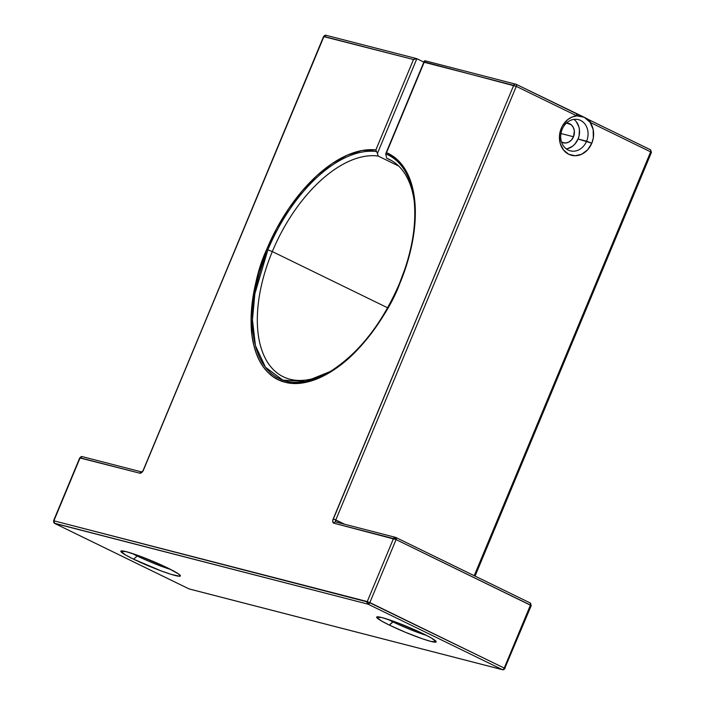 <?xml version="1.0" encoding="UTF-8"?>
<svg xmlns="http://www.w3.org/2000/svg" width="705" height="705" viewBox="0 0 705 705"><rect width="100%" height="100%" fill="white"/><g stroke="black" fill="none" stroke-linecap="round" stroke-linejoin="round"><path stroke-width="1.06" d="M375.862 149.927L413.491 59.528L375.862 149.927L376.558 151.557A124.371 66.949 116 0 0 267.882 249.843L272.306 251.579L267.882 249.843A124.371 66.949 116 0 0 260.665 359.62A124.371 66.949 116 0 0 330.575 371.315A124.371 66.949 116 0 1 330.169 371.553A124.371 66.949 116 0 1 260.577 359.444A124.371 66.949 116 0 1 267.882 249.843L266.684 249.429L267.882 249.843A124.371 66.949 116 0 1 376.558 151.557L375.871 149.936A125.798 67.715 -64 0 0 266.684 249.429C257.431 269.301 252.231 293.58 251.103 322.247C250.971 349.715 262.295 376.858 285.067 382.225C307.459 388.499 336.999 371.887 357.55 349.68C378.197 326.036 392.253 304.049 399.735 283.718L389.063 305.952L382.894 316.554L369.191 336.214L361.78 345.08L354.095 353.196L338.197 366.847L330.143 372.258L322.114 376.646L314.192 379.977L306.455 382.216L298.973 383.344L291.826 383.344L285.067 382.225L278.783 379.986L273.02 376.655L267.829 372.266L263.273 366.856L259.396 360.484L256.223 353.205L253.791 345.098L252.126 336.232L251.147 316.571L251.844 305.97L253.324 294.99L258.568 272.324L266.684 249.429L276.757 228.305L288.777 208.504L302.339 190.711L316.968 175.545L332.161 163.534L347.389 155.082L362.123 150.5L375.862 149.927A125.798 67.715 -64 0 0 266.684 249.429L267.882 249.843A124.371 66.949 116 0 1 376.558 151.557L375.871 149.936L413.491 59.528L323.956 36.457L142.727 471.416L139.801 473.196L80.114 457.809L53.888 520.81L367.261 601.568L393.487 538.567L333.791 523.18L333.095 522.696L332.778 520.387L513.689 85.349L424.154 62.278L386.525 152.677L397.171 159.524L405.604 170.09L411.526 183.987L414.743 200.74L415.139 219.784L412.698 240.44L407.499 261.996L399.4 283.692C381.854 324.036 358.774 353.328 330.169 371.553L305.618 381.458L282.864 380.154L265.485 367.243L255.439 345.626L252.469 319.823L254.857 293.844L267.882 249.843L272.306 251.579A120.934 65.098 -64 0 0 264.913 357.576A120.934 65.098 -64 0 0 331.526 370.724A120.934 65.098 -64 0 1 283.278 376.778A120.934 65.098 -64 0 1 272.306 251.579L387.671 307.812L272.306 251.579A120.934 65.098 116 0 1 378.171 156.043L398.677 166.036L378.171 156.043L377.422 153.434L416.858 58.7L423.872 62.119L416.858 58.7L415.236 58.63L413.491 59.528L323.621 36.431L143.476 470.032A4.027 2.168 116 0 1 139.801 473.196A2.018 1.692 -75.5 0 1 141.635 471.945A2.018 1.692 -75.5 0 0 139.801 473.196L80.114 457.809L82.141 456.602L80.114 457.809A2.018 1.692 -75.5 0 1 82.141 456.602L141.837 471.98A2.018 1.692 -75.5 0 1 142.102 472.086M414.205 201.084A120.934 65.098 -64 0 0 386.701 158.237A120.934 65.098 -64 0 1 389.248 159.356A120.934 65.098 -64 0 1 414.205 201.084A120.934 65.098 -64 0 0 386.701 158.237L385.714 153.91A124.371 66.949 116 0 1 414.02 199.506A124.371 66.949 116 0 1 408.08 258.929M133.553 559.171L137.228 556.016L133.553 559.171A32.245 2.97 -157.4 0 1 126.177 551.663A32.245 2.97 -157.4 0 1 167.667 567.957A32.245 2.97 22.6 0 1 175.043 575.474A32.245 2.97 22.6 0 1 133.553 559.171A32.245 2.97 -157.4 0 1 121.066 550.975L121.066 550.975A32.245 2.97 -157.4 0 1 167.667 567.957L139.775 556.104L126.177 551.663L120.819 551.222L125.508 554.95L133.553 559.171L161.445 571.024L171.244 574.39L179.704 576.249L180.401 575.906L178.365 573.835L167.667 567.957A32.245 2.97 22.6 0 1 180.357 575.65A32.245 2.97 22.6 0 1 165.102 572.345A32.245 2.97 22.6 0 1 133.553 559.171L137.228 556.016A28.218 2.6 -157.4 0 0 170.725 569.49A28.218 2.6 -157.4 0 1 137.228 556.016L137.528 555.293L137.228 556.016A28.218 2.6 22.6 0 1 132.232 553.469A28.218 2.6 22.6 0 0 137.228 556.016A28.218 2.6 -157.4 0 0 170.725 569.49M376.902 616.893L376.884 616.893A32.245 2.97 -157.4 0 1 423.476 633.883L395.584 622.03L381.987 617.58L376.629 617.148L381.317 620.876L389.363 625.097L405.816 632.447L422.462 638.809L430.852 641.4L436.21 641.832L431.531 638.104L423.476 633.883A32.245 2.97 22.6 0 1 436.175 641.576A32.245 2.97 22.6 0 1 420.911 638.272A32.245 2.97 22.6 0 1 389.363 625.097L393.037 621.942A28.218 2.6 -157.4 0 0 426.534 635.408A28.218 2.6 -157.4 0 1 393.037 621.942L393.346 621.211L393.037 621.942A28.218 2.6 22.6 0 1 388.05 619.387A28.218 2.6 22.6 0 0 393.037 621.942A28.218 2.6 -157.4 0 0 426.534 635.408M80.573 458.276L80.114 457.809L53.888 520.81L367.261 601.568L393.487 538.567L333.791 523.18A4.027 2.168 116 0 1 333.201 518.933L344.604 524.238L335.8 519.946L516.28 86.371L576.805 115.867L572.072 117.03L567.684 119.647L562.475 125.834L561.25 128.345L562.176 129.288A16.127 13.51 104.5 0 0 568.221 150.068A16.127 13.51 104.5 0 0 586.604 141.194L591.795 143.23A20.154 16.885 -75.5 0 1 568.812 154.316A20.154 16.885 -75.5 0 1 561.25 128.345L562.176 129.288A16.127 13.51 104.5 0 0 570.363 150.852A16.127 13.51 104.5 0 0 586.604 141.194L591.795 143.23L593.328 137.828L593.169 129.553L590.12 122.362L650.644 151.857L474.227 575.677M567.516 148.676L572.592 146.226L574.787 144.217L578.082 139A16.127 13.51 104.5 0 1 566.327 148.905A16.127 13.51 104.5 0 0 578.082 139L591.795 143.23A20.154 16.885 104.5 0 0 590.12 122.362L650.644 151.857A2.018 1.084 116 0 0 650.468 149.768A2.018 1.084 116 0 1 650.644 151.857L590.12 122.362L589.821 120.229L586.798 118.678M560.96 133.536L573.5 136.761L574.355 130.989L573.315 127.411L571.138 124.679L566.459 123.058A10.082 8.442 -75.5 0 1 568.38 123.287A10.082 8.442 -75.5 0 1 573.5 136.761L560.96 133.536L573.5 136.761A10.082 8.442 -75.5 0 1 563.348 142.807A10.082 8.442 -75.5 0 1 561.559 142.075L565.225 143.027L568.538 142.225L571.438 140.031L573.5 136.761A10.082 8.442 -75.5 0 1 561.559 142.075M54.32 523.189L368.019 604.159L502.383 669.653L189.019 588.895L54.646 523.401L368.019 604.159A2.018 1.692 -75.5 0 1 367.261 601.568L368.019 604.159L369.852 602.581L396.078 539.589L530.442 605.075L504.225 668.076L367.261 601.568L393.487 538.567L396.078 539.589L333.791 523.18A4.027 2.168 116 0 1 333.201 518.933L513.689 85.349A2.018 1.692 -75.5 0 1 515.981 84.239A2.018 1.084 116 0 1 516.095 84.283A2.018 1.084 116 0 1 516.28 86.371L576.805 115.867A20.154 16.885 -75.5 0 1 584.234 117.259A20.154 16.885 -75.5 0 1 590.12 122.362A2.018 1.084 116 0 0 589.935 120.273L589.821 120.229A2.018 1.084 116 0 1 589.935 120.273L650.468 149.768L651.446 152.359L475.064 576.082M516.201 84.344L576.514 113.743L576.805 115.867A20.154 16.885 104.5 0 0 561.25 128.345L559.462 136.003L560.272 143.626L563.551 150.059L568.812 154.316L575.236 155.761L581.863 154.157L587.679 149.76L591.795 143.23A20.154 16.885 -75.5 0 1 568.812 154.316A20.154 16.885 -75.5 0 1 561.25 128.345L562.176 129.288A16.127 13.51 -75.5 0 1 578.417 119.63A16.127 13.51 -75.5 0 1 586.604 141.194L578.082 139L579.052 135.994L579.448 129.755L578.867 126.768L576.241 121.63M582.233 116.369L578.338 114.607M335.968 522.026A2.018 1.084 116 0 1 335.8 519.946L333.201 518.933L513.689 85.349L424.154 62.278L385.714 153.91L386.701 158.237L391.698 160.669L386.701 158.237L385.714 153.91A124.371 66.949 116 0 1 414.029 199.524L414.408 202.635M578.082 139A16.127 13.51 104.5 0 0 573.932 119.383A16.127 13.51 104.5 0 1 578.082 139L586.604 141.194A16.127 13.51 -75.5 0 0 580.559 120.414A16.127 13.51 -75.5 0 0 562.176 129.288A16.127 13.51 104.5 0 0 568.221 150.068A16.127 13.51 104.5 0 0 586.604 141.194A16.127 13.51 -75.5 0 0 580.559 120.414A16.127 13.51 -75.5 0 0 562.176 129.288M376.884 616.893A32.245 2.97 -157.4 0 0 389.363 625.097L393.346 621.211M331.526 370.724A120.934 65.098 -64 0 1 264.913 357.576A120.934 65.098 -64 0 1 272.306 251.579A120.934 65.098 116 0 1 378.171 156.043L377.422 153.434L416.858 58.7L423.872 62.119M376.558 151.557L377.422 153.434L416.858 58.7L413.491 59.528L416.135 58.533M502.656 669.75A2.018 1.692 -75.5 0 1 502.383 669.653A2.018 1.084 -64 0 0 504.225 668.076L505.018 668.569L502.656 669.75L189.284 588.992A2.018 1.692 -75.5 0 1 189.019 588.895L54.646 523.401L368.019 604.159L502.383 669.653A2.018 1.084 -64 0 0 504.225 668.076L369.852 602.581L396.078 539.589L531.244 605.577L504.683 668.543A2.018 1.692 -75.5 0 1 502.383 669.653L189.019 588.895A2.018 1.692 -75.5 0 0 189.566 589.036A2.018 1.692 -75.5 0 1 189.284 588.992L188.905 588.851A2.018 1.084 -64 0 0 189.019 588.895A2.018 1.084 -64 0 1 188.799 588.79A2.018 1.084 -64 0 0 188.905 588.851L54.532 523.366L53.554 520.775L54.355 521.277M54.532 523.366A2.018 1.084 -64 0 0 54.646 523.401L53.888 520.81L369.852 602.581L396.078 539.589L395.514 537.36A2.018 1.692 104.5 0 0 393.487 538.567L395.778 537.457A2.018 1.692 104.5 0 0 395.514 537.36L395.778 537.457A2.018 1.692 104.5 0 0 393.487 538.567L396.078 539.589A2.018 1.084 -64 0 0 395.893 537.501A2.018 1.084 -64 0 0 395.778 537.457A2.018 1.084 -64 0 1 396.078 539.589L530.442 605.075L504.225 668.076L367.261 601.568A2.018 1.692 -75.5 0 0 368.019 604.159A2.018 1.084 -64 0 0 369.852 602.581A2.018 1.084 -64 0 1 368.019 604.159L502.383 669.653L189.019 588.895L54.646 523.401A2.018 1.692 -75.5 0 1 53.888 520.81L80.114 457.809A2.018 1.692 -75.5 0 1 82.414 456.699M377.422 153.434L378.171 156.043L398.677 166.036M324.423 36.924L323.956 36.457L326.256 35.347A2.018 1.692 104.5 0 0 323.956 36.457L143.476 470.032L141.837 471.98M143.397 470.217L143.476 470.032A4.027 2.168 116 0 1 139.801 473.196L80.035 457.994M335.933 522.008A2.018 1.084 116 0 1 335.8 519.946L516.28 86.371L513.689 85.349A2.018 1.692 -75.5 0 1 515.981 84.239A2.018 1.084 116 0 1 516.095 84.283A2.018 1.084 116 0 1 516.28 86.371L424.119 61.881L386.525 152.677A125.798 67.715 116 0 1 399.735 283.718L399.4 283.692C411.931 252.892 416.805 224.833 414.02 199.506M416.576 58.594L326.256 35.347A2.018 1.692 104.5 0 0 323.956 36.457L143.476 470.032M424.824 60.771L425.388 60.894L424.392 60.991L425.388 60.894L424.154 62.278M424.154 61.52L424.392 60.991M266.684 249.429A125.798 67.715 -64 0 0 285.067 382.225A125.798 67.715 -64 0 0 399.735 283.718A125.798 67.715 116 0 0 386.525 152.677L385.714 153.91M344.604 524.238L335.8 519.946L516.28 86.371L576.805 115.867A2.018 1.084 116 0 0 576.514 113.743A2.018 1.084 116 0 1 576.628 113.787A2.018 1.084 116 0 1 576.805 115.867L584.234 117.259L589.935 120.273M425.133 60.797L516.095 84.283L584.234 117.259L590.12 122.362A20.154 16.885 104.5 0 1 591.795 143.23M583.299 116.845L576.725 113.849M505.018 668.569L504.225 668.076L530.442 605.075A2.018 1.084 -64 0 0 530.266 602.986A2.018 1.084 -64 0 0 530.151 602.942L395.998 537.562M335.827 521.973A2.018 1.692 104.5 0 1 336.091 522.079A2.018 1.692 104.5 0 0 333.791 523.18A2.018 1.692 104.5 0 1 335.827 521.973L395.514 537.36M530.442 605.075A2.018 1.084 -64 0 0 530.151 602.942L530.909 605.542M530.151 602.942L395.893 537.501M651.446 152.359L650.644 151.857A2.018 1.084 116 0 0 650.354 149.733A2.018 1.084 116 0 1 650.468 149.768A2.018 1.084 116 0 0 650.354 149.733L590.041 120.335M389.363 625.097A32.245 2.97 -157.4 0 1 381.987 617.58A32.245 2.97 -157.4 0 1 423.476 633.883A32.245 2.97 22.6 0 1 430.852 641.4A32.245 2.97 22.6 0 1 389.363 625.097L393.037 621.942A28.218 2.6 22.6 0 1 388.05 619.387M132.232 553.469A28.218 2.6 22.6 0 0 137.228 556.016L137.528 555.293M378.171 156.043A120.934 65.098 116 0 0 272.306 251.579L387.671 307.812M413.491 59.528L323.886 36.642M566.459 123.058A10.082 8.442 -75.5 0 1 573.5 136.761M589.821 120.229A2.018 1.084 116 0 1 590.12 122.362A20.154 16.885 -75.5 0 0 584.234 117.259A20.154 16.885 -75.5 0 0 576.805 115.867A20.154 16.885 104.5 0 0 561.25 128.345M386.701 158.237L391.698 160.669M139.801 473.196A2.018 1.692 -75.5 0 1 141.635 471.945M54.646 523.401A2.018 1.692 -75.5 0 1 53.888 520.81M386.507 152.685L385.97 153.267M504.683 668.543A2.018 1.692 -75.5 0 1 502.383 669.653A2.018 1.084 -64 0 0 504.225 668.076L504.683 668.543M513.689 85.349A2.018 1.692 -75.5 0 1 515.981 84.239A2.018 1.084 116 0 1 516.28 86.371L513.689 85.349M333.201 518.933L335.8 519.946A2.018 1.084 116 0 0 336.091 522.079A2.018 1.692 104.5 0 0 333.791 523.18M332.875 369.922L330.169 371.553M53.554 520.775L79.78 457.783M325.992 35.25L323.621 36.431M424.234 61.247L385.802 153.575M531.244 605.577L530.266 602.986"/></g></svg>
